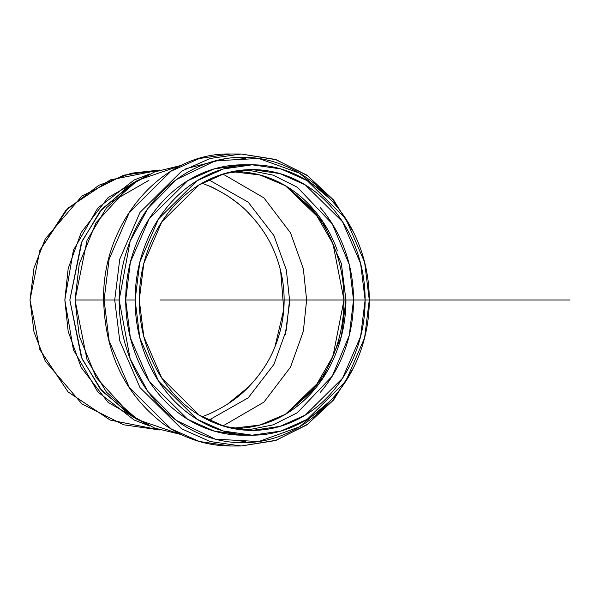 <?xml version="1.0" encoding="UTF-8"?>
<svg xmlns="http://www.w3.org/2000/svg" width="600" height="600" viewBox="0 0 600 600"><rect width="100%" height="100%" fill="white"/><g stroke="black" fill="none" stroke-linecap="round" stroke-linejoin="round"><path stroke-width="0.9" d="M360.368 248.265C366.308 264.825 369.278 282.075 369.278 300C369.278 317.925 366.308 335.175 360.368 351.735C354.428 368.295 345.968 382.92 334.987 395.595C324.007 408.27 311.347 418.035 297.007 424.897C282.66 431.76 267.728 435.188 252.202 435.188C236.678 435.188 221.745 431.76 207.397 424.897C193.058 418.035 180.39 408.27 169.417 395.595C158.438 382.92 149.977 368.295 144.038 351.735C138.097 335.175 135.127 317.925 135.127 300C135.127 282.075 138.097 264.825 144.038 248.265C149.977 231.705 158.438 217.08 169.417 204.405C180.39 191.73 193.058 181.965 207.397 175.102C221.745 168.24 236.678 164.812 252.202 164.812C267.728 164.812 282.66 168.24 297.007 175.102C311.347 181.965 324.007 191.73 334.987 204.405C345.968 217.08 354.428 231.705 360.368 248.265M356.535 349.897C362.265 333.923 365.13 317.295 365.13 300C365.13 282.705 362.265 266.077 356.535 250.103C350.805 234.127 342.645 220.02 332.055 207.795C321.465 195.57 309.255 186.15 295.418 179.528C281.58 172.913 267.18 169.605 252.202 169.605C237.225 169.605 222.825 172.913 208.987 179.528C195.15 186.15 182.94 195.57 172.35 207.795C161.76 220.02 153.6 234.127 147.87 250.103C142.14 266.077 139.275 282.705 139.275 300C139.275 317.295 142.14 333.923 147.87 349.897C153.6 365.873 161.76 379.98 172.35 392.205C182.94 404.43 195.15 413.85 208.987 420.472C222.825 427.088 237.225 430.395 252.202 430.395C267.18 430.395 281.58 427.088 295.418 420.472C309.255 413.85 321.465 404.43 332.055 392.205C342.645 379.98 350.805 365.873 356.535 349.897M110.302 420.12L159.953 429.99L123.555 424.778L81.968 403.972L45.285 361.155L33.998 331.987L30 300L33.998 268.013L45.285 238.845L81.968 196.028L123.555 175.222L159.953 170.01L131.385 173.197L98.715 185.355L65.738 210.48L39.907 250.222M39.877 250.298L30 300L39.877 349.695M39.93 349.822L68.017 391.86M68.13 391.972L110.19 420.075M149.542 425.94L134.325 420.097L97.8 391.92L73.403 349.748L64.83 300L73.403 250.252L97.8 208.08L134.325 179.903L149.542 174.06M159.953 170.01L110.22 179.917L68.062 208.095L39.892 250.267L30 300L39.892 349.733L68.062 391.905L110.22 420.082L159.953 429.99L123.555 424.778L81.968 403.972L45.285 361.155L33.998 331.987L30 300L33.998 268.013L45.285 238.845L81.968 196.028L123.555 175.222L159.953 170.01M208.913 420.435L211.132 419.505M285.248 334.725L289.98 300L570 300M181.41 434.625L137.775 419.745L106.515 392.235L87.015 359.58L75.03 300L103.642 300L75.03 300L87.015 240.42L106.515 207.765L137.775 180.255L181.41 165.375L154.485 171.983L130.507 185.032L95.963 222.862L79.245 264.045L75.03 300L79.26 336L96.007 377.22L130.642 415.065L154.672 428.092L181.642 434.647M137.775 180.255L130.163 184.86L100.102 211.312L81.352 242.708L69.832 300L81.352 357.293L100.102 388.688L130.163 415.14L137.775 419.745M133.965 417.338L102.075 391.065L82.08 358.965L69.832 300L82.08 241.035L102.075 208.935L133.965 182.663M149.587 174.038L108.127 197.535L81.18 232.538L68.175 268.567L64.83 300L68.175 331.433L81.18 367.462L108.127 402.465L149.587 425.963M349.56 375.127L332.115 401.4L307.418 424.335L276.24 440.265L241.155 445.995L210.03 441.502L181.65 428.82L140.002 387.6L119.775 340.875L114.72 300L119.16 300C119.16 318.93 122.295 337.14 128.565 354.63C134.843 372.112 143.775 387.548 155.363 400.935C166.958 414.322 180.322 424.635 195.472 431.88C210.615 439.125 226.388 442.748 242.775 442.748C259.17 442.748 274.942 439.125 290.085 431.88C305.228 424.635 318.6 414.322 330.188 400.935L299.347 426.923L258.72 441.555L215.265 439.162L176.61 420.577L147.907 391.522L130.155 358.853L119.16 300L130.155 241.147L147.907 208.478L176.61 179.422L215.265 160.837L258.72 158.445L299.347 173.078L330.188 199.065C318.6 185.678 305.228 175.365 290.085 168.12C274.942 160.875 259.17 157.252 242.775 157.252C226.388 157.252 210.615 160.875 195.472 168.12C180.322 175.365 166.958 185.678 155.363 199.065C143.775 212.452 134.843 227.888 128.565 245.37C122.295 262.86 119.16 281.07 119.16 300L114.72 300L119.775 259.125L140.002 212.4L181.65 171.18L210.03 158.498L241.155 154.005L276.24 159.735L307.418 175.665L332.115 198.6L349.56 224.873M125.7 300C125.7 282.075 128.67 264.825 134.61 248.265C140.55 231.705 149.01 217.08 159.99 204.405C170.97 191.73 183.63 181.965 197.978 175.102C212.317 168.24 227.25 164.812 242.775 164.812L213.96 168.968L187.68 180.712L149.115 218.888L130.38 262.147L125.7 300L130.38 337.853L149.115 381.112L187.68 419.287L213.96 431.033L242.775 435.188C227.25 435.188 212.317 431.76 197.978 424.897C183.63 418.035 170.97 408.27 159.99 395.595C149.01 382.92 140.55 368.295 134.61 351.735C128.67 335.175 125.7 317.925 125.7 300L135.127 300L125.7 300M114.72 300L104.078 300L109.132 340.875L129.36 387.6L171.007 428.82L199.388 441.502L230.513 445.995L199.388 441.502L171.007 428.82L129.36 387.6L109.132 340.875L104.078 300L114.72 300L119.775 340.875L140.002 387.6L181.65 428.82L210.03 441.502L241.155 445.995L230.513 445.995C206.093 445.83 183.54 438.338 162.847 423.51C124.718 393.967 104.977 352.793 103.642 300L104.078 300L109.132 259.125L129.36 212.4L171.007 171.18L199.388 158.498L230.513 154.005L199.388 158.498L171.007 171.18L129.36 212.4L109.132 259.125L104.078 300L103.642 300C101.88 222.165 162.495 152.04 230.513 154.005L241.155 154.005L210.03 158.498L181.65 171.18L140.002 212.4L119.775 259.125L114.72 300M235.83 442.522L245.423 441.465M245.46 158.542L235.83 157.477M369.278 300L364.597 337.853L345.862 381.112L307.298 419.287L281.017 431.033L252.202 435.188L223.38 431.033L197.108 419.287L158.542 381.112L139.808 337.853L135.127 300L139.808 262.147L158.542 218.888L197.108 180.712L223.38 168.968L252.202 164.812L281.017 168.968L307.298 180.712L345.862 218.888L364.597 262.147L369.278 300M209.205 413.97L209.055 414.03C225.39 406.597 238.56 397.582 248.565 386.978L227.257 404.332M274.897 346.987C269.468 360.855 260.692 374.19 248.565 386.978C260.468 374.535 269.243 361.207 274.897 346.987C281.093 331.478 284.175 315.817 284.13 300C284.16 315.952 281.077 331.612 274.897 346.987M274.897 253.013C281.077 268.388 284.16 284.048 284.13 300L306.63 300L303.337 268.71L290.513 232.86L263.94 197.895L222.952 174.053L263.94 197.895L290.513 232.86L303.337 268.71L306.63 300L289.545 300L286.35 269.985L273.93 235.583L248.197 202.155L208.605 179.715L248.197 202.155L273.93 235.583L286.35 269.985L289.545 300L286.35 330.015L273.93 364.418L248.197 397.845L208.605 420.285L248.197 397.845L273.93 364.418L286.35 330.015L289.545 300L284.13 300C284.175 284.183 281.093 268.522 274.897 253.013C269.243 238.792 260.468 225.465 248.565 213.022C260.692 225.81 269.468 239.145 274.897 253.013M226.095 194.925C235.92 201.413 243.405 207.442 248.565 213.022C238.56 202.417 225.39 193.403 209.055 185.97C211.072 186.517 216.75 189.502 226.095 194.925M274.89 346.987L283.763 309.562L280.635 270.757M139.275 300L143.79 263.49L161.858 221.76L199.058 184.942L224.407 173.618L252.202 169.605L279.998 173.618L305.34 184.942L342.54 221.76L360.608 263.49L365.13 300L360.608 336.51L342.54 378.24L305.34 415.058L279.998 426.382L252.202 430.395L224.407 426.382L199.058 415.058L161.858 378.24L143.79 336.51L139.275 300M246.39 430.222L273.195 424.845L297.293 412.763L332.295 376.087L349.252 335.483L353.513 300L349.252 264.517L332.295 223.913L297.293 187.238L273.195 175.155L246.39 169.778M222.952 425.947L263.94 402.105L290.513 367.14L303.337 331.29L306.63 300L303.337 331.29L290.513 367.14L263.94 402.105L222.952 425.947M286.245 186.218L315.053 212.82L332.97 243.772L344.002 300L332.97 356.228L315.053 387.18L286.245 413.783M202.013 416.812L209.055 414.03M148.928 180.292L111.675 201.765M209.055 185.97L202.013 183.188M286.718 186.51L310.928 207.795C321.517 220.02 329.678 234.127 335.407 250.103C341.138 266.077 344.002 282.705 344.002 300C344.002 317.295 341.138 333.923 335.407 349.897C329.678 365.873 321.517 379.98 310.928 392.205L286.718 413.49M320.438 207.795C331.028 220.02 339.18 234.127 344.918 250.103C350.647 266.077 353.513 282.705 353.513 300C353.513 317.295 350.647 333.923 344.918 349.897C339.18 365.873 331.028 379.98 320.438 392.205M232.178 428.332L259.965 425.025L285.465 414.248L323.077 377.978L341.377 336.405L345.945 300L341.377 263.595L323.077 222.022L285.465 185.752L259.965 174.975L232.178 171.667M345.945 300C345.945 317.025 343.125 333.397 337.478 349.125C331.837 364.853 323.805 378.735 313.38 390.765C302.955 402.803 290.94 412.08 277.32 418.597C263.7 425.107 249.517 428.362 234.772 428.362L232.185 428.332M232.185 171.667L234.772 171.637C249.517 171.637 263.7 174.892 277.32 181.403C290.94 187.92 302.955 197.197 313.38 209.235C323.805 221.265 331.837 235.147 337.478 250.875M159.99 300L447.442 300M241.155 445.995L275.317 440.603L306.938 424.845L333.675 399.908L353.587 367.65M353.587 232.35L333.675 200.093L306.938 175.155L275.317 159.398L241.155 154.005M252.202 435.188L242.775 435.188M242.775 164.812L252.202 164.812M225.983 158.558L185.865 168.705"/></g></svg>
